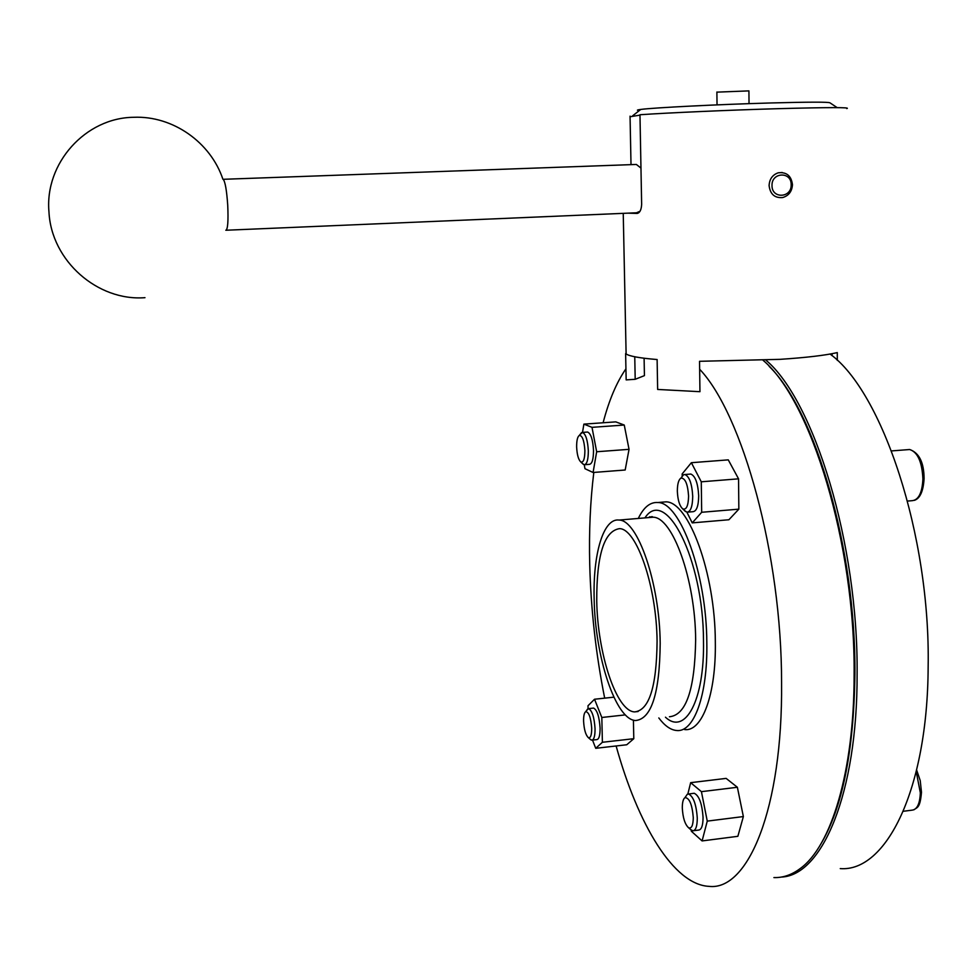<?xml version="1.0" encoding="UTF-8"?>
<svg xmlns="http://www.w3.org/2000/svg" width="977" height="977" viewBox="0 0 977 977"><rect width="100%" height="100%" fill="white"/><g stroke="black" fill="none" stroke-linecap="round" stroke-linejoin="round"><path stroke-width="1.47" d="M832.062 353.698L832.062 355.677M627.869 213.157L637.285 213.438M644.099 358.241L644.429 375.632L635.197 379.296L626.159 379.894L625.622 353.589M626.049 351.293L626.11 353.979C629.591 356.275 639.923 358.119 657.118 359.536L657.643 389.444L699.947 391.692L699.544 361.307L780.049 359.341C806.172 357.619 825.26 355.372 837.289 352.599L837.289 360.379M636.967 213.45C639.813 212.937 641.364 209.908 641.645 204.327L639.972 114.736C668.207 112.782 729.831 110.059 778.645 108.667C828.728 107.311 851.431 107.287 846.778 108.581M635.197 379.296L634.757 356.764M636.32 212.803L638.579 212.901M587.043 432.078L587.629 432.042C590.914 433.641 592.88 439.76 593.515 450.385C593.479 459.288 592.099 463.941 589.375 464.344L584.808 464.698M579.984 434.606L582.487 432.408C585.748 434.008 587.69 440.138 588.325 450.776C588.301 459.678 586.933 464.331 584.234 464.734L584.979 468.704L593.076 472.489L596.666 451.753L592.001 427.34L583.892 424.128L582.512 432.408M584.893 450.592C584.197 440.542 582.341 435.486 579.337 435.412C577.492 436.719 576.589 440.578 576.638 446.977C577.028 454.659 578.408 459.642 580.778 461.95C583.428 462.854 584.796 459.068 584.893 450.592M593.076 708.142L593.589 708.081C597.142 709.986 599.316 716.666 600.098 728.146C600.11 735.486 598.999 739.308 596.752 739.613L592.257 740.126M586.42 710.694L588.594 708.63C592.111 710.535 594.272 717.228 595.054 728.708C595.078 736.06 593.979 739.882 591.744 740.175L590.169 739.223M591.708 728.268C590.865 717.509 588.862 711.977 585.699 711.671C584.234 712.734 583.525 715.885 583.587 721.124C584.075 729.501 585.65 734.985 588.288 737.586C590.535 738.404 591.683 735.302 591.708 728.268M693.438 793.373L694.244 793.275C699.166 795.669 702.109 803.741 703.061 817.48C702.988 825.589 701.498 829.778 698.592 830.071L693.646 830.706M685.256 797.232L687.295 794.277L688.516 793.983C693.401 796.377 696.32 804.45 697.285 818.201C697.212 826.322 695.734 830.511 692.852 830.804L690.348 829.302M693.279 817.59C692.168 804.462 689.408 797.806 684.987 797.635C683.192 798.917 682.3 802.349 682.3 807.942C682.85 817.749 684.926 824.332 688.529 827.714C691.545 828.936 693.12 825.565 693.279 817.59M689.884 474.126L690.837 474.053C695.355 476.031 697.969 483.297 698.689 495.852C698.506 506.025 696.589 511.301 692.925 511.704L687.942 512.119M680.981 478.046L683.521 474.761L684.901 474.517C689.396 476.507 691.997 483.774 692.717 496.34C692.546 506.513 690.641 511.801 687.002 512.192L684.303 510.385M688.59 496.084C687.723 483.945 685.182 477.948 680.957 478.095C678.575 479.707 677.379 484.067 677.342 491.15C677.745 499.98 679.516 505.866 682.667 508.822C686.33 510.25 688.309 506.001 688.59 496.084M769.168 366.375C814.977 410.706 856.047 548.622 854.899 674.289C853.837 751.325 842.394 808.052 820.57 844.494M765.883 360.122C813.743 400.155 858.417 543.212 857.11 674.533C857.391 794.167 821.938 875.575 781.441 877.053M830.096 354.065C882.036 391.472 930.507 534.639 928.15 666.827C927.649 790.466 885.785 872.217 840.257 868.602M657.081 641.254C656.629 686.916 649.119 710.462 634.549 711.903C616.34 711.244 597.497 653.32 596.739 600.843C596.581 555.083 604.177 531.012 619.503 528.642C636.54 528.569 656.605 586.188 657.081 641.254M763.037 360.257C810.776 400.265 855.376 543.444 854.118 674.863C854.24 771.647 831.073 846.583 800.078 868.651C791.651 874.903 782.919 877.883 773.894 877.578M604.678 698.152C595.872 653.955 590.877 609.282 589.717 564.144C588.923 531.622 590.291 501.054 593.808 472.428M603.102 422.772C608.976 400.301 616.585 382.325 625.927 368.842M699.642 369.233C742.459 414.175 781.747 554.826 781.576 682.728C782.797 808.773 747.967 891.073 709.021 886.359C673.568 884.661 637.92 824.527 616.121 745.976M638.299 518.445C643.66 507.258 650.181 501.946 657.875 502.52C680.248 502.215 706.591 573.755 706.823 642.646C707.763 695.368 693.829 732.774 676.585 730.503C670.613 729.953 664.69 725.777 658.816 717.948M661.038 502.263L665.972 501.848C688.59 501.531 715.164 572.962 715.323 641.779C716.214 694.439 702.097 731.834 684.669 729.587M594.163 599.121C592.844 553.983 603.407 517.786 619.088 520.057C637.676 519.947 659.695 582.976 660.196 643.342C659.67 693.279 651.464 719.011 635.551 720.538C615.559 719.78 595.005 656.385 594.163 599.121M649.668 517.492L649.705 516.711M593.076 472.489L625.182 469.998L629.041 449.335L624.254 425.044L615.754 421.869L583.892 424.128M592.514 740.09L595.726 748.309L626.758 744.755L633.792 738.697L633.414 720.134M691.13 830.047L691.374 831.268L702.097 840.928L737.867 836.312L743.363 816.564L737.379 787.267L726.131 778.388L690.654 782.675L687.832 794.045M686.88 512.18L692.229 522.878L728.903 519.752L738.844 509.151L738.551 478.828L728.268 459.862L691.374 462.707L682.154 473.93L682.19 475.921M738.844 509.151L701.681 512.278L701.278 481.808L691.374 462.707M692.229 522.878L701.681 512.278M738.551 478.828L701.278 481.808M737.379 787.267L701.425 791.663L690.654 782.675M743.363 816.564L707.263 821.12L701.425 791.663M702.097 840.928L707.263 821.12M613.861 697.163L594.529 699.239L587.995 705.76L588.069 708.691M625.341 714.883L601.82 717.484L594.529 699.239M633.792 738.697L602.394 742.276L601.82 717.484M595.726 748.309L602.394 742.276M629.041 449.335L596.666 451.753M624.254 425.044L592.001 427.34M584.234 464.734L582.561 463.635M225.821 230.254C227.788 229.583 228.423 221.217 227.726 205.146C226.676 190.173 225.162 181.563 223.183 179.304L636.357 164.454L640.973 168.093M639.349 110.56C636.357 110.316 636.833 109.949 640.778 109.436C653.247 107.702 718.987 104.38 771.232 102.951C809.09 101.95 828.667 101.913 829.962 102.829L837.179 107.629M630.067 116.764L639.984 115.127M716.898 92.143L748.919 90.885L749.029 103.647M635.306 164.49L636.357 164.454M640.033 211.252L636.491 212.791L226.249 230.23M903.346 811.276L911.92 810.177C917.098 809.628 919.907 803.827 920.334 792.774L916.243 771.683M907.548 501.067L912.078 500.688C918.612 500.029 922.227 492.774 922.911 478.938C922.068 461.865 917.647 452.058 909.66 449.518L907.963 449.652M648.838 517.566L653.051 517.212C672.567 517.016 695.38 579.654 695.648 639.752C694.879 689.469 686.135 715.14 669.44 716.764M644.93 517.895C665.581 485.972 703.379 558.844 703.489 640.558C704.71 700.497 685.158 735.718 665.459 717.203M791.162 184.763C791.578 171.305 771.476 172.05 772.013 185.52C771.647 199.003 791.688 198.16 791.162 184.763M792.457 184.69C792.005 191.431 788.744 195.718 782.662 197.549C774.7 198.209 770.181 194.215 769.094 185.593C769.461 179.109 772.489 174.846 778.181 172.819L782.235 172.502M623.241 213.352L626.11 353.979M587.629 432.042L582.487 432.408M579.337 435.412L581.62 432.555M593.589 708.081L588.594 708.63M585.699 711.671L587.812 708.801M694.244 793.275L688.516 793.983M684.987 797.635L687.295 794.277M690.837 474.053L684.901 474.517M680.957 478.095L683.521 474.761M916.646 770.047L920.224 780.574L921.47 792.127M891.512 450.922L909.66 449.518C919.162 452.815 923.961 462.5 924.083 478.571M634.549 711.903L638.128 711.5M657.875 502.52L665.972 501.848M619.088 520.057L653.051 517.212L652.123 516.613L647.824 517.651M924.083 478.681C923.314 491.211 920.078 498.441 914.387 500.358M921.47 792.31C920.139 807.955 917.44 807.21 913.837 809.823M682.667 508.822L685.573 511.606M688.529 827.714L691.545 830.34M588.288 737.586L590.914 739.882M580.778 461.95L583.342 464.38M222.915 179.267C210.714 142.495 172.941 115.591 133.776 117.289C85.573 117.68 44.563 163.208 48.96 211.899C51.329 261.079 97.847 301.404 144.975 297.667M640.778 109.436L632.62 115.811M717.033 104.881L716.886 92.009M631.008 164.649L630.055 116.165M792.457 184.677C791.297 175.775 786.546 171.83 778.181 172.819"/></g></svg>
